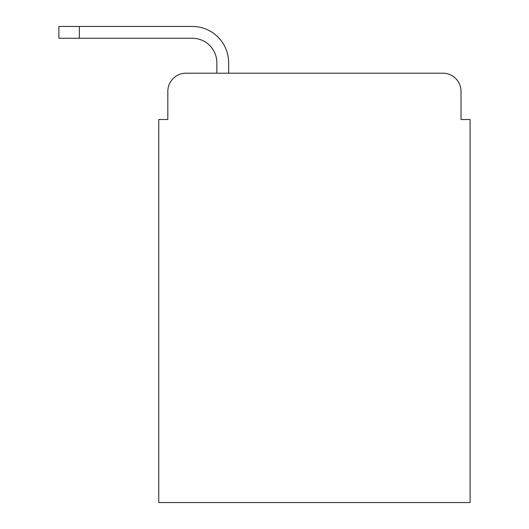 <?xml version="1.0" encoding="UTF-8"?>
<svg xmlns="http://www.w3.org/2000/svg" width="529" height="529" viewBox="0 0 529 529"><rect width="100%" height="100%" fill="white"/><g stroke="black" fill="none" stroke-linecap="round" stroke-linejoin="round"><path stroke-width="0.79" d="M167.825 91.352L167.825 119.494L167.825 91.352A18.151 18.151 0 0 1 185.983 73.2L216.844 73.2L216.844 62.759A24.506 24.506 0 0 0 192.338 38.253L58.904 38.253L58.904 26.45L192.338 26.45A36.309 36.309 0 0 1 228.647 62.759L228.647 73.2L442.866 73.2L185.983 73.2M461.024 119.494L461.024 91.352L461.024 119.494L470.096 119.494L470.096 502.55L158.753 502.55L158.753 119.494L167.825 119.494M461.024 91.352A18.151 18.151 0 0 0 442.866 73.2M216.844 62.759A24.506 24.506 0 0 0 192.338 38.253A24.506 24.506 0 0 1 216.844 62.759A24.506 24.506 0 0 0 192.338 38.253A24.506 24.506 0 0 1 216.844 62.759A24.506 24.506 0 0 0 192.338 38.253A24.506 24.506 0 0 1 216.844 62.759M79.324 26.45L192.338 26.45L79.324 26.45L192.338 26.45L79.324 26.45L192.338 26.45L79.324 26.45L79.324 38.253"/></g></svg>
